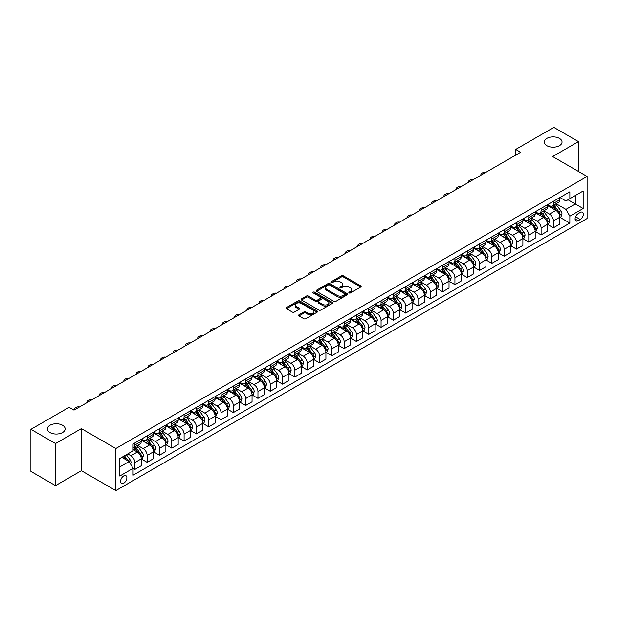<?xml version="1.0" encoding="UTF-8"?>
<svg xmlns="http://www.w3.org/2000/svg" width="618" height="618" viewBox="0 0 618 618"><rect width="100%" height="100%" fill="white"/><g stroke="black" fill="none" stroke-linecap="round" stroke-linejoin="round"><path stroke-width="0.93" d="M349.139 292.94A0.958 0.556 0 0 0 350.491 292.94L360.757 287.007A1.367 0.788 0 0 0 361.159 286.451A1.367 0.788 0 0 0 360.757 285.895L343.361 275.844A1.367 0.788 0 0 0 341.43 275.844L331.155 281.777A0.958 0.556 0 0 0 330.877 282.163A0.958 0.556 0 0 0 331.155 282.557A0.958 0.556 0 0 0 332.507 282.557L333.836 281.793A4.372 2.526 0 0 1 340.024 281.793L341.476 282.627A4.372 2.526 0 0 1 342.758 284.411A4.372 2.526 0 0 1 341.476 286.196L340.147 286.968A0.958 0.556 0 0 0 339.869 287.355A0.958 0.556 0 0 0 340.147 287.749A0.958 0.556 0 0 0 341.499 287.749L342.828 286.984A4.372 2.526 0 0 1 349.015 286.984L350.468 287.818A4.372 2.526 0 0 1 351.75 289.603A4.372 2.526 0 0 1 350.468 291.387L349.139 292.159A0.958 0.556 0 0 0 348.853 292.546A0.958 0.556 0 0 0 349.139 292.94L349.139 292.159M62.565 425.261A8.915 5.145 0 0 0 52.847 424.149A8.915 5.145 0 0 0 47.347 428.907A8.915 5.145 0 0 0 49.958 432.546A8.915 5.145 0 0 0 59.668 433.658A8.915 5.145 0 0 0 65.176 428.907A8.915 5.145 0 0 0 62.565 425.261M559.429 138.401A8.915 5.145 0 0 0 549.711 137.289A8.915 5.145 0 0 0 544.211 142.04A8.915 5.145 0 0 0 546.822 145.686A8.915 5.145 0 0 0 556.532 146.798A8.915 5.145 0 0 0 562.04 142.04A8.915 5.145 0 0 0 559.429 138.401M123.724 483.206A4.457 2.572 120 0 0 126.636 479.282A4.457 2.572 120 0 0 125.948 475.705A4.457 2.572 120 0 0 123.724 475.93A4.457 2.572 120 0 0 120.811 479.854A4.457 2.572 120 0 0 121.491 483.43A4.457 2.572 120 0 0 123.724 483.206M298.988 314.801A1.367 0.788 0 0 0 298.587 315.358A1.367 0.788 0 0 0 298.988 315.922L303.871 318.741A1.367 0.788 0 0 0 305.802 318.741L317.212 312.152A1.367 0.788 0 0 0 317.613 311.596A1.367 0.788 0 0 0 317.212 311.039L299.807 300.989A1.367 0.788 0 0 0 297.876 300.989L286.466 307.579A1.367 0.788 0 0 0 286.072 308.135A1.367 0.788 0 0 0 286.466 308.691L292.368 312.098A1.367 0.788 0 0 0 294.299 312.098L299.182 309.278A1.367 0.788 0 0 0 299.583 308.722A1.367 0.788 0 0 0 299.182 308.158L296.254 306.474A3.654 2.109 0 0 1 295.188 304.983A3.654 2.109 0 0 1 297.443 303.029A3.654 2.109 0 0 1 301.429 303.484L312.886 310.105A3.654 2.109 0 0 1 313.959 311.596A3.654 2.109 0 0 1 311.696 313.542A3.654 2.109 0 0 1 307.71 313.087L305.802 311.982A1.367 0.788 0 0 0 303.871 311.982L298.988 314.801L298.988 315.922L303.871 313.125L303.871 311.982M81.375 428.622L55.52 443.546L30.9 429.332L30.9 471.41L55.52 485.624L81.375 470.7L115.844 490.599L115.844 448.521L81.375 428.622L81.375 470.7M578.479 171.472L578.479 141.615L552.631 156.539L587.1 176.447L115.844 448.521M578.479 141.615L553.859 127.401L515.698 149.432L515.698 155.118M30.9 429.332L69.061 407.301L73.99 410.143L520.619 152.275L515.698 149.432M333.936 301.383A1.367 0.788 0 0 0 335.868 301.383L347.277 294.794A1.367 0.788 0 0 0 347.679 294.238A1.367 0.788 0 0 0 347.277 293.681L329.873 283.631A1.367 0.788 0 0 0 327.942 283.631L316.532 290.221A1.367 0.788 0 0 0 316.13 290.777A1.367 0.788 0 0 0 316.532 291.333L333.936 301.383M313.581 293.148A0.958 0.556 0 0 1 314.554 293.28L314.554 292.144L332.245 302.356A1.367 0.788 0 0 1 332.646 302.913A1.367 0.788 0 0 1 332.245 303.477L320.835 310.058A1.367 0.788 0 0 1 318.903 310.058L301.499 300.016L301.499 298.896A1.367 0.788 0 0 0 301.105 299.452A1.367 0.788 0 0 0 301.499 300.016M301.499 298.896L306.381 296.076A1.367 0.788 0 0 1 308.32 296.076L315.373 300.155A1.367 0.788 0 0 0 317.304 300.155L320.549 298.285A1.367 0.788 0 0 0 320.943 297.721A1.367 0.788 0 0 0 320.549 297.165L313.202 292.924A0.958 0.556 0 0 1 312.917 292.538A0.958 0.556 0 0 1 313.511 292.02A0.958 0.556 0 0 1 314.554 292.144M580.302 212.438L578.139 213.689A4.318 2.495 120 0 0 575.319 217.49A4.318 2.495 120 0 0 575.976 220.95A4.318 2.495 120 0 0 578.139 220.742L580.302 219.49A4.318 2.495 120 0 0 583.122 215.682A4.318 2.495 120 0 0 582.465 212.221A4.318 2.495 120 0 0 580.302 212.438M115.844 490.599L587.1 218.525L587.1 176.447M559.97 197.513L565.926 200.95L569.866 198.679L569.866 191.796L133.079 443.971L133.079 450.854L119.784 458.525L119.784 476.045L133.079 468.367L133.079 475.242L569.866 223.067L569.866 216.192L565.926 209.363L556.13 203.716M569.866 198.679L583.16 191.001L583.16 208.513L569.866 216.192M55.52 443.546L55.52 485.624M567.996 199.761L575.281 203.963L575.281 195.551L583.16 191.001M565.926 209.363L575.281 203.963L583.16 208.513M119.784 466.945L129.139 461.546L121.854 457.335M133.079 468.421L134.855 469.448L134.855 462.565A5.57 3.214 -120 0 0 130.916 455.744L127.764 453.921M134.855 469.448L141.252 465.748L141.252 458.873A5.57 3.214 -120 0 0 137.312 452.044L133.079 449.603M141.398 459.012L147.161 462.341L147.161 455.458A5.57 3.214 -120 0 0 143.221 448.637L137.567 445.369M147.161 462.341L153.565 458.641L153.565 451.766A5.57 3.214 -120 0 0 149.626 444.937L141.252 440.109M153.712 451.905L159.475 455.234L159.475 448.351A5.57 3.214 -120 0 0 155.535 441.53L149.88 438.262M159.475 455.234L165.879 451.534L165.879 444.651A5.57 3.214 -120 0 0 161.939 437.83L153.565 433.002M166.026 444.798L171.781 448.127L171.781 441.244A5.57 3.214 -120 0 0 167.841 434.423L162.186 431.155M171.781 448.127L178.185 444.427L178.185 437.544A5.57 3.214 -120 0 0 174.245 430.723L165.879 425.887M178.332 437.691L184.094 441.013L184.094 434.137A5.57 3.214 -120 0 0 180.155 427.316L174.5 424.048M184.094 441.013L190.498 437.32L190.498 430.437A5.57 3.214 -120 0 0 186.559 423.616L178.185 418.78M190.645 430.584L196.408 433.906L196.408 427.03A5.57 3.214 -120 0 0 192.468 420.201L186.814 416.941M196.408 433.906L202.804 430.213L202.804 423.33A5.57 3.214 -120 0 0 198.865 416.509L190.498 411.673M202.959 423.477L208.714 426.799L208.714 419.923A5.57 3.214 -120 0 0 204.774 413.094L199.12 409.834M208.714 426.799L215.118 423.106L215.118 416.223A5.57 3.214 -120 0 0 211.178 409.402L202.804 404.566M215.265 416.37L221.028 419.692L221.028 412.816A5.57 3.214 -120 0 0 217.088 405.987L211.433 402.727M221.028 419.692L227.432 415.999L227.432 409.116A5.57 3.214 -120 0 0 223.492 402.295L215.118 397.459M227.579 409.263L233.341 412.585L233.341 405.709A5.57 3.214 -120 0 0 229.402 398.88L223.739 395.613M233.341 412.585L239.738 408.892L239.738 402.009A5.57 3.214 -120 0 0 235.798 395.188L227.432 390.352M239.884 402.148L245.647 405.478L245.647 398.595A5.57 3.214 -120 0 0 241.708 391.773L236.053 388.506M245.647 405.478L252.051 401.785L252.051 394.902A5.57 3.214 -120 0 0 248.112 388.081L239.738 383.245M252.198 395.041L257.961 398.371L257.961 391.488A5.57 3.214 -120 0 0 254.021 384.666L248.366 381.399M257.961 398.371L264.365 394.678L264.365 387.795A5.57 3.214 -120 0 0 260.425 380.974L252.051 376.138M264.512 387.934L270.267 391.264L270.267 384.381A5.57 3.214 -120 0 0 266.327 377.559L260.672 374.292M270.267 391.264L276.671 387.563L276.671 380.688A5.57 3.214 -120 0 0 272.731 373.867L264.365 369.031M276.818 380.827L282.58 384.157L282.58 377.274A5.57 3.214 -120 0 0 278.641 370.452L272.986 367.185M282.58 384.157L288.985 380.456L288.985 373.581A5.57 3.214 -120 0 0 285.045 366.76L276.671 361.924M289.131 373.72L294.894 377.05L294.894 370.167A5.57 3.214 -120 0 0 290.954 363.345L285.3 360.078M294.894 377.05L301.29 373.349L301.29 366.474A5.57 3.214 -120 0 0 297.351 359.645L288.985 354.817M301.445 366.613L307.2 369.943L307.2 363.06A5.57 3.214 -120 0 0 303.26 356.238L297.606 352.971M307.2 369.943L313.604 366.242L313.604 359.367A5.57 3.214 -120 0 0 309.664 352.538L301.29 347.71M313.751 359.506L319.514 362.836L319.514 355.953A5.57 3.214 -120 0 0 315.574 349.131L309.919 345.864M319.514 362.836L325.918 359.135L325.918 352.26A5.57 3.214 -120 0 0 321.978 345.431L313.604 340.603M326.065 352.399L331.827 355.729L331.827 348.846A5.57 3.214 -120 0 0 327.888 342.024L322.225 338.757M331.827 355.729L338.224 352.028L338.224 345.145A5.57 3.214 -120 0 0 334.284 338.324L325.918 333.496M338.37 345.292L344.133 348.622L344.133 341.739A5.57 3.214 -120 0 0 340.194 334.917L334.539 331.65M344.133 348.622L350.537 344.921L350.537 338.038A5.57 3.214 -120 0 0 346.598 331.217L338.224 326.389M350.684 338.185L356.447 341.507L356.447 334.632A5.57 3.214 -120 0 0 352.507 327.81L346.852 324.543M356.447 341.507L362.851 337.814L362.851 330.931A5.57 3.214 -120 0 0 358.911 324.11L350.537 319.274M362.998 331.078L368.753 334.4L368.753 327.525A5.57 3.214 -120 0 0 364.813 320.696L359.158 317.436M368.753 334.4L375.157 330.707L375.157 323.824A5.57 3.214 -120 0 0 371.217 317.003L362.851 312.167M375.304 323.971L381.067 327.293L381.067 320.418A5.57 3.214 -120 0 0 377.127 313.589L371.472 310.329M381.067 327.293L387.471 323.6L387.471 316.717A5.57 3.214 -120 0 0 383.531 309.896L375.157 305.06M387.617 316.864L393.38 320.186L393.38 313.311A5.57 3.214 -120 0 0 389.44 306.482L383.786 303.222M393.38 320.186L399.776 316.493L399.776 309.61A5.57 3.214 -120 0 0 395.837 302.789L387.471 297.953M399.931 309.757L405.686 313.079L405.686 306.204A5.57 3.214 -120 0 0 401.746 299.375L396.092 296.107M405.686 313.079L412.09 309.386L412.09 302.503A5.57 3.214 -120 0 0 408.15 295.682L399.776 290.846M412.237 302.642L418 305.972L418 299.089A5.57 3.214 -120 0 0 414.06 292.268L408.405 289M418 305.972L424.404 302.279L424.404 295.396A5.57 3.214 -120 0 0 420.464 288.575L412.09 283.739M424.551 295.535L430.313 298.865L430.313 291.982A5.57 3.214 -120 0 0 426.374 285.161L420.711 281.893M430.313 298.865L436.71 295.172L436.71 288.289A5.57 3.214 -120 0 0 432.77 281.468L424.404 276.632M436.856 288.428L442.619 291.758L442.619 284.875A5.57 3.214 -120 0 0 438.68 278.054L433.025 274.786M442.619 291.758L449.023 288.058L449.023 281.182A5.57 3.214 -120 0 0 445.084 274.361L436.71 269.525M449.17 281.321L454.933 284.651L454.933 277.768A5.57 3.214 -120 0 0 450.993 270.947L445.339 267.679M454.933 284.651L461.337 280.951L461.337 274.075A5.57 3.214 -120 0 0 457.397 267.254L449.023 262.418M461.484 274.214L467.239 277.544L467.239 270.661A5.57 3.214 -120 0 0 463.307 263.84L457.644 260.572M467.239 277.544L473.643 273.844L473.643 266.968A5.57 3.214 -120 0 0 469.703 260.139L461.337 255.311M473.79 267.107L479.553 270.437L479.553 263.554A5.57 3.214 -120 0 0 475.613 256.733L469.958 253.465M479.553 270.437L485.957 266.737L485.957 259.861A5.57 3.214 -120 0 0 482.017 253.032L473.643 248.204M486.103 260L491.866 263.33L491.866 256.447A5.57 3.214 -120 0 0 487.926 249.626L482.272 246.358M491.866 263.33L498.262 259.63L498.262 252.754A5.57 3.214 -120 0 0 494.323 245.925L485.957 241.097M498.417 252.893L504.172 256.223L504.172 249.34A5.57 3.214 -120 0 0 500.232 242.519L494.578 239.251M504.172 256.223L510.576 252.523L510.576 245.647A5.57 3.214 -120 0 0 506.636 238.818L498.262 233.99M510.723 245.786L516.486 249.116L516.486 242.233A5.57 3.214 -120 0 0 512.546 235.412L506.891 232.144M516.486 249.116L522.89 245.416L522.89 238.533A5.57 3.214 -120 0 0 518.95 231.711L510.576 226.883M523.037 238.679L528.799 242.001L528.799 235.126A5.57 3.214 -120 0 0 524.86 228.305L519.197 225.037M528.799 242.001L535.196 238.309L535.196 231.426A5.57 3.214 -120 0 0 531.256 224.604L522.89 219.769M535.342 231.572L541.105 234.894L541.105 228.019A5.57 3.214 -120 0 0 537.166 221.19L531.511 217.93M541.105 234.894L547.509 231.202L547.509 224.319A5.57 3.214 -120 0 0 543.57 217.497L535.196 212.662M547.656 224.465L553.419 227.787L553.419 220.912A5.57 3.214 -120 0 0 549.479 214.083L543.825 210.823M553.419 227.787L559.823 224.095L559.823 217.212A5.57 3.214 -120 0 0 555.883 210.39L547.509 205.555M547.656 204.62L549.479 205.67A5.57 3.214 -120 0 0 552.26 205.948A5.57 3.214 -120 0 0 553.419 203.399L553.419 201.29M535.342 211.727L537.166 212.777A5.57 3.214 -120 0 0 539.954 213.055A5.57 3.214 -120 0 0 541.105 210.506L541.105 208.397M523.037 218.834L524.86 219.884A5.57 3.214 -120 0 0 527.641 220.162A5.57 3.214 -120 0 0 528.799 217.613L528.799 215.504M510.723 225.941L512.546 226.991A5.57 3.214 -120 0 0 515.335 227.269A5.57 3.214 -120 0 0 516.486 224.72L516.486 222.611M498.417 233.048L500.232 234.098A5.57 3.214 -120 0 0 503.021 234.376A5.57 3.214 -120 0 0 504.172 231.827L504.172 229.718M486.103 240.155L487.926 241.205A5.57 3.214 -120 0 0 490.707 241.483A5.57 3.214 -120 0 0 491.866 238.934L491.866 236.833M473.79 247.262L475.613 248.312A5.57 3.214 -120 0 0 478.402 248.59A5.57 3.214 -120 0 0 479.553 246.041L479.553 243.94M461.484 254.369L463.307 255.419A5.57 3.214 -120 0 0 466.088 255.697A5.57 3.214 -120 0 0 467.239 253.148L467.239 251.047M449.17 261.476L450.993 262.534A5.57 3.214 -120 0 0 453.774 262.804A5.57 3.214 -120 0 0 454.933 260.255L454.933 258.154M436.856 268.583L438.68 269.641A5.57 3.214 -120 0 0 441.468 269.911A5.57 3.214 -120 0 0 442.619 267.362L442.619 265.261M424.551 275.698L426.374 276.748A5.57 3.214 -120 0 0 429.155 277.019A5.57 3.214 -120 0 0 430.313 274.469L430.313 272.368M412.237 282.805L414.06 283.855A5.57 3.214 -120 0 0 416.849 284.125A5.57 3.214 -120 0 0 418 281.576L418 279.475M399.923 289.912L401.746 290.962A5.57 3.214 -120 0 0 404.535 291.24A5.57 3.214 -120 0 0 405.686 288.683L405.686 286.582M387.617 297.019L389.44 298.069A5.57 3.214 -120 0 0 392.221 298.347A5.57 3.214 -120 0 0 393.38 295.79L393.38 293.689M375.304 304.126L377.127 305.176A5.57 3.214 -120 0 0 379.916 305.454A5.57 3.214 -120 0 0 381.067 302.905L381.067 300.796M362.998 311.233L364.813 312.283A5.57 3.214 -120 0 0 367.602 312.561A5.57 3.214 -120 0 0 368.753 310.012L368.753 307.903M350.684 318.34L352.507 319.39A5.57 3.214 -120 0 0 355.288 319.668A5.57 3.214 -120 0 0 356.447 317.119L356.447 315.01M338.37 325.447L340.194 326.497A5.57 3.214 -120 0 0 342.982 326.775A5.57 3.214 -120 0 0 344.133 324.226L344.133 322.117M326.065 332.554L327.888 333.604A5.57 3.214 -120 0 0 330.669 333.882A5.57 3.214 -120 0 0 331.827 331.333L331.827 329.224M313.751 339.661L315.574 340.711A5.57 3.214 -120 0 0 318.363 340.989A5.57 3.214 -120 0 0 319.514 338.44L319.514 336.339M301.437 346.768L303.26 347.818A5.57 3.214 -120 0 0 306.049 348.096A5.57 3.214 -120 0 0 307.2 345.547L307.2 343.446M289.131 353.875L290.954 354.925A5.57 3.214 -120 0 0 293.735 355.203A5.57 3.214 -120 0 0 294.894 352.654L294.894 350.553M276.818 360.982L278.641 362.04A5.57 3.214 -120 0 0 281.429 362.31A5.57 3.214 -120 0 0 282.58 359.761L282.58 357.66M264.512 368.089L266.327 369.147A5.57 3.214 -120 0 0 269.116 369.417A5.57 3.214 -120 0 0 270.267 366.868L270.267 364.767M252.198 375.203L254.021 376.254A5.57 3.214 -120 0 0 256.802 376.524A5.57 3.214 -120 0 0 257.961 373.975L257.961 371.874M239.884 382.31L241.708 383.361A5.57 3.214 -120 0 0 244.496 383.631A5.57 3.214 -120 0 0 245.647 381.082L245.647 378.981M227.579 389.417L229.402 390.468A5.57 3.214 -120 0 0 232.183 390.746A5.57 3.214 -120 0 0 233.341 388.189L233.341 386.088M215.265 396.524L217.088 397.575A5.57 3.214 -120 0 0 219.877 397.853A5.57 3.214 -120 0 0 221.028 395.296L221.028 393.195M202.951 403.631L204.774 404.682A5.57 3.214 -120 0 0 207.563 404.96A5.57 3.214 -120 0 0 208.714 402.411L208.714 400.302M190.645 410.738L192.468 411.789A5.57 3.214 -120 0 0 195.249 412.067A5.57 3.214 -120 0 0 196.408 409.518L196.408 407.409M178.332 417.845L180.155 418.896A5.57 3.214 -120 0 0 182.943 419.174A5.57 3.214 -120 0 0 184.094 416.625L184.094 414.516M166.026 424.952L167.841 426.003A5.57 3.214 -120 0 0 170.63 426.281A5.57 3.214 -120 0 0 171.781 423.732L171.781 421.623M153.712 432.059L155.535 433.11A5.57 3.214 -120 0 0 158.316 433.388A5.57 3.214 -120 0 0 159.475 430.839L159.475 428.73M141.398 439.166L143.221 440.217A5.57 3.214 -120 0 0 146.01 440.495A5.57 3.214 -120 0 0 147.161 437.946L147.161 435.845M559.97 217.358L569.866 223.067M552.26 205.948L558.664 202.248A5.57 3.214 -120 0 0 559.823 199.699L559.823 197.598M539.954 213.055L546.358 209.355A5.57 3.214 -120 0 0 547.509 206.806L547.509 204.705M527.641 220.162L534.045 216.462A5.57 3.214 -120 0 0 535.196 213.913L535.196 211.812M515.335 227.269L521.731 223.569A5.57 3.214 -120 0 0 522.89 221.02L522.89 218.919M503.021 234.376L509.425 230.684A5.57 3.214 -120 0 0 510.576 228.127L510.576 226.026M490.707 241.483L497.111 237.791A5.57 3.214 -120 0 0 498.262 235.234L498.262 233.133M478.402 248.59L484.798 244.898A5.57 3.214 -120 0 0 485.957 242.349L485.957 240.24M466.088 255.697L472.492 252.005A5.57 3.214 -120 0 0 473.643 249.456L473.643 247.347M453.774 262.804L460.178 259.112A5.57 3.214 -120 0 0 461.337 256.563L461.337 254.454M441.468 269.911L447.872 266.219A5.57 3.214 -120 0 0 449.023 263.67L449.023 261.561M429.155 277.019L435.559 273.326A5.57 3.214 -120 0 0 436.71 270.777L436.71 268.668M416.849 284.125L423.245 280.433A5.57 3.214 -120 0 0 424.404 277.884L424.404 275.782M404.535 291.24L410.939 287.54A5.57 3.214 -120 0 0 412.09 284.991L412.09 282.889M392.221 298.347L398.625 294.647A5.57 3.214 -120 0 0 399.776 292.098L399.776 289.996M379.916 305.454L386.312 301.754A5.57 3.214 -120 0 0 387.471 299.205L387.471 297.103M367.602 312.561L374.006 308.861A5.57 3.214 -120 0 0 375.157 306.312L375.157 304.21M355.288 319.668L361.692 315.968A5.57 3.214 -120 0 0 362.851 313.419L362.851 311.317M342.982 326.775L349.386 323.075A5.57 3.214 -120 0 0 350.537 320.526L350.537 318.424M330.669 333.882L337.073 330.19A5.57 3.214 -120 0 0 338.224 327.633L338.224 325.531M318.363 340.989L324.759 337.297A5.57 3.214 -120 0 0 325.918 334.74L325.918 332.639M306.049 348.096L312.453 344.404A5.57 3.214 -120 0 0 313.604 341.854L313.604 339.745M293.735 355.203L300.139 351.511A5.57 3.214 -120 0 0 301.29 348.961L301.29 346.852M281.429 362.31L287.826 358.618A5.57 3.214 -120 0 0 288.985 356.068L288.985 353.959M269.116 369.417L275.52 365.725A5.57 3.214 -120 0 0 276.671 363.175L276.671 361.066M256.802 376.524L263.206 372.832A5.57 3.214 -120 0 0 264.365 370.282L264.365 368.173M244.496 383.631L250.9 379.939A5.57 3.214 -120 0 0 252.051 377.389L252.051 375.288M232.183 390.746L238.587 387.046A5.57 3.214 -120 0 0 239.738 384.496L239.738 382.395M219.877 397.853L226.273 394.153A5.57 3.214 -120 0 0 227.432 391.603L227.432 389.502M207.563 404.96L213.967 401.26A5.57 3.214 -120 0 0 215.118 398.71L215.118 396.609M195.249 412.067L201.653 408.367A5.57 3.214 -120 0 0 202.804 405.817L202.804 403.716M182.943 419.174L189.34 415.474A5.57 3.214 -120 0 0 190.498 412.924L190.498 410.823M170.63 426.281L177.034 422.581A5.57 3.214 -120 0 0 178.185 420.031L178.185 417.93M158.316 433.388L164.72 429.695A5.57 3.214 -120 0 0 165.879 427.138L165.879 425.037M146.01 440.495L152.414 436.802A5.57 3.214 -120 0 0 153.565 434.245L153.565 432.144M133.079 447.826A5.57 3.214 -120 0 0 133.697 447.602L140.101 443.909A5.57 3.214 -120 0 0 141.252 441.36L141.252 439.251M133.697 447.602A5.57 3.214 -120 0 0 134.855 445.053L134.855 442.951M129.139 461.546L133.079 468.367M349.518 293.071L350.468 292.53A4.372 2.526 0 0 0 351.75 290.738L351.75 289.603M342.758 284.411L342.758 285.555A4.372 2.526 0 0 1 341.476 287.339L340.526 287.88M360.757 285.895L360.757 287.007L343.361 276.98A1.367 0.788 0 0 0 341.43 276.98L331.542 282.696M347.254 294.801L329.873 284.767A1.367 0.788 0 0 0 327.942 284.767L316.555 291.348M344.859 294.624A0.958 0.556 0 0 0 345.138 294.238A0.958 0.556 0 0 0 344.859 293.844L329.587 285.029A0.958 0.556 0 0 0 328.228 285.029L326.829 285.84A4.372 2.526 0 0 0 325.547 287.625A4.372 2.526 0 0 0 326.829 289.409L337.274 295.435A4.372 2.526 0 0 0 343.454 295.435L344.859 294.624L344.859 295.767A0.958 0.556 0 0 0 345.138 295.373L345.138 294.238M325.547 287.625L325.547 288.76A4.372 2.526 0 0 0 326.829 290.545L326.829 289.409M344.859 295.767L343.454 296.57A4.372 2.526 0 0 1 337.274 296.57L326.829 290.545M301.522 300.024L306.381 297.219L306.381 296.076M320.943 297.721L320.943 298.865A1.367 0.788 0 0 1 320.549 299.421L317.304 301.29A1.367 0.788 0 0 1 315.373 301.29L308.32 297.219A1.367 0.788 0 0 0 306.381 297.219M314.554 293.28L332.221 303.484M322.696 304.38A3.654 2.109 0 0 0 326.683 304.836A3.654 2.109 0 0 0 328.938 302.89A3.654 2.109 0 0 0 327.872 301.391L323.832 299.066A1.367 0.788 0 0 0 321.901 299.066L318.664 300.935A1.367 0.788 0 0 0 318.262 301.491A1.367 0.788 0 0 0 318.664 302.048L322.696 304.38L322.696 305.516A3.654 2.109 0 0 0 326.683 305.972A3.654 2.109 0 0 0 328.938 304.025L328.938 302.89M318.262 301.491L318.262 302.627A1.367 0.788 0 0 0 318.664 303.191L318.664 302.048M322.696 305.516L318.664 303.191M313.959 311.596L313.959 312.731A3.654 2.109 0 0 1 311.696 314.686A3.654 2.109 0 0 1 307.71 314.222L305.802 313.125A1.367 0.788 0 0 0 303.871 313.125M295.188 304.983L295.188 306.119A3.654 2.109 0 0 0 296.254 307.609L296.254 306.474M299.166 309.286L296.254 307.609M317.196 312.16L299.807 302.125A1.367 0.788 0 0 0 297.876 302.125L286.489 308.699L286.466 307.579M559.823 217.443L561.005 216.756L561.986 213.913A3.693 2.132 -120 0 0 560.804 210.769L556.787 205.4A10.653 6.149 -120 0 0 555.621 204.01M551.619 207.926A10.653 6.149 -120 0 0 549.441 205.647M559.483 215.18L559.993 214.075A3.693 2.132 -120 0 0 558.935 211.85L554.91 206.482A10.653 6.149 -120 0 0 553.751 205.091M552.755 205.663A8.845 5.106 60 0 1 554.207 207.308L557.614 211.858M552.569 205.771A10.653 6.149 60 0 1 553.728 207.161L556.409 210.738M485.763 172.407A2.789 1.607 -0 0 0 482.704 172.746L481.723 173.318A2.789 1.607 -0 0 0 480.904 174.454A2.789 1.607 -0 0 0 481.128 175.079M547.509 224.55L548.691 223.863L549.672 221.02A3.693 2.132 -120 0 0 548.498 217.876L544.473 212.507A10.653 6.149 -120 0 0 543.307 211.117M539.305 215.041A10.653 6.149 -120 0 0 537.127 212.754M547.169 222.287L547.679 221.182A3.693 2.132 -120 0 0 546.629 218.957L542.604 213.589A10.653 6.149 -120 0 0 541.438 212.198M540.449 212.77A8.845 5.106 60 0 1 541.901 214.415L545.308 218.965M540.256 212.878A10.653 6.149 60 0 1 541.422 214.268L544.095 217.845M473.45 179.514A2.789 1.607 -0 0 0 470.391 179.853L469.41 180.425A2.789 1.607 -0 0 0 468.591 181.561A2.789 1.607 -0 0 0 468.815 182.186M535.196 231.657L536.378 230.97L537.366 228.127A3.693 2.132 -120 0 0 536.185 224.991L532.16 219.614A10.653 6.149 -120 0 0 531.001 218.224M527 222.148A10.653 6.149 -120 0 0 524.813 219.861M534.864 229.394L535.373 228.289A3.693 2.132 -120 0 0 534.315 226.064L530.29 220.696A10.653 6.149 -120 0 0 529.132 219.305M528.135 219.877A8.845 5.106 60 0 1 529.587 221.53L532.994 226.072M527.95 219.985A10.653 6.149 60 0 1 529.108 221.375L531.781 224.952M461.136 186.621A2.789 1.607 -0 0 0 458.085 186.96L457.096 187.532A2.789 1.607 -0 0 0 456.285 188.668A2.789 1.607 -0 0 0 456.501 189.293M522.89 238.764L524.072 238.084L525.053 235.234A3.693 2.132 -120 0 0 523.879 232.098L519.854 226.721A10.653 6.149 -120 0 0 518.687 225.331M514.686 229.255A10.653 6.149 -120 0 0 512.507 226.968M522.55 236.501L523.06 235.396A3.693 2.132 -120 0 0 522.001 233.171L517.977 227.803A10.653 6.149 -120 0 0 516.818 226.412M515.829 226.984A8.845 5.106 60 0 1 517.281 228.637L520.68 233.179M515.636 227.092A10.653 6.149 60 0 1 516.795 228.482L519.475 232.059M448.83 193.728A2.789 1.607 -0 0 0 445.771 194.067L444.79 194.639A2.789 1.607 -0 0 0 443.971 195.775A2.789 1.607 -0 0 0 444.195 196.408M510.576 245.871L511.758 245.191L512.739 242.349A3.693 2.132 -120 0 0 511.565 239.205L507.54 233.828A10.653 6.149 -120 0 0 506.381 232.438M502.372 236.362A10.653 6.149 -120 0 0 500.194 234.075M510.236 243.608L510.754 242.503A3.693 2.132 -120 0 0 509.695 240.286L505.671 234.91A10.653 6.149 -120 0 0 504.504 233.519M503.515 234.091A8.845 5.106 60 0 1 504.968 235.744L508.375 240.286M503.322 234.199A10.653 6.149 60 0 1 504.489 235.597L507.162 239.166M436.517 200.835A2.789 1.607 -0 0 0 433.465 201.182L432.476 201.746A2.789 1.607 -0 0 0 431.658 202.882A2.789 1.607 -0 0 0 431.882 203.515M498.262 252.978L499.444 252.299L500.433 249.456A3.693 2.132 -120 0 0 499.251 246.312L495.227 240.935A10.653 6.149 -120 0 0 494.068 239.545M490.066 243.469A10.653 6.149 -120 0 0 487.88 241.182M497.93 250.715L498.44 249.61A3.693 2.132 -120 0 0 497.382 247.393L493.357 242.017A10.653 6.149 -120 0 0 492.198 240.626M491.202 241.198A8.845 5.106 60 0 1 492.654 242.851L496.061 247.393M491.016 241.306A10.653 6.149 60 0 1 492.175 242.704L494.856 246.273M424.211 207.942A2.789 1.607 -0 0 0 421.152 208.289L420.163 208.853A2.789 1.607 -0 0 0 419.352 209.989A2.789 1.607 -0 0 0 419.568 210.622M485.957 260.085L487.139 259.406L488.12 256.563A3.693 2.132 -120 0 0 486.945 253.419L482.921 248.042A10.653 6.149 -120 0 0 481.754 246.652M477.753 250.576A10.653 6.149 -120 0 0 475.574 248.289M485.617 257.822L486.127 256.717A3.693 2.132 -120 0 0 485.068 254.5L481.051 249.124A10.653 6.149 -120 0 0 479.885 247.733M478.896 248.305A8.845 5.106 60 0 1 480.348 249.958L483.747 254.5M478.703 248.413A10.653 6.149 60 0 1 479.869 249.811L482.542 253.38M411.897 215.049A2.789 1.607 -0 0 0 408.838 215.396L407.857 215.96A2.789 1.607 -0 0 0 407.038 217.103A2.789 1.607 -0 0 0 407.262 217.729M473.643 267.192L474.825 266.512L475.814 263.67A3.693 2.132 -120 0 0 474.632 260.526L470.607 255.157A10.653 6.149 -120 0 0 469.448 253.759M465.447 257.683A10.653 6.149 -120 0 0 463.261 255.396M473.311 264.937L473.821 263.824A3.693 2.132 -120 0 0 472.762 261.607L468.738 256.231A10.653 6.149 -120 0 0 467.571 254.84M466.582 255.412A8.845 5.106 60 0 1 468.035 257.065L471.441 261.607M466.389 255.52A10.653 6.149 60 0 1 467.556 256.918L470.228 260.487M399.583 222.156A2.789 1.607 -0 0 0 396.532 222.503L395.543 223.067A2.789 1.607 -0 0 0 394.732 224.21A2.789 1.607 -0 0 0 394.948 224.836M461.337 274.299L462.519 273.619L463.5 270.777A3.693 2.132 -120 0 0 462.318 267.633L458.301 262.264A10.653 6.149 -120 0 0 457.135 260.866M453.133 264.79A10.653 6.149 -120 0 0 450.955 262.511M460.997 272.044L461.507 270.931A3.693 2.132 -120 0 0 460.449 268.714L456.424 263.338A10.653 6.149 -120 0 0 455.265 261.947M454.269 262.519A8.845 5.106 60 0 1 455.721 264.172L459.128 268.714M454.083 262.635A10.653 6.149 60 0 1 455.242 264.025L457.923 267.594M387.277 229.263A2.789 1.607 -0 0 0 384.218 229.61L383.237 230.174A2.789 1.607 -0 0 0 382.418 231.317A2.789 1.607 -0 0 0 382.642 231.943M449.023 281.406L450.205 280.726L451.186 277.884A3.693 2.132 -120 0 0 450.012 274.74L445.987 269.371A10.653 6.149 -120 0 0 444.821 267.973M440.819 271.897A10.653 6.149 -120 0 0 438.641 269.618M448.683 279.151L449.193 278.038A3.693 2.132 -120 0 0 448.143 275.821L444.118 270.452A10.653 6.149 -120 0 0 442.951 269.054M441.963 269.626A8.845 5.106 60 0 1 443.415 271.279L446.822 275.829M441.77 269.742A10.653 6.149 60 0 1 442.936 271.132L445.609 274.701M374.964 236.37A2.789 1.607 -0 0 0 371.905 236.717L370.924 237.289A2.789 1.607 -0 0 0 370.105 238.424A2.789 1.607 -0 0 0 370.329 239.05M436.71 288.513L437.892 287.834L438.88 284.991A3.693 2.132 -120 0 0 437.699 281.847L433.674 276.478A10.653 6.149 -120 0 0 432.515 275.087M428.513 279.004A10.653 6.149 -120 0 0 426.327 276.725M436.378 286.258L436.887 285.145A3.693 2.132 -120 0 0 435.829 282.928L431.804 277.559A10.653 6.149 -120 0 0 430.646 276.161M429.649 276.733A8.845 5.106 60 0 1 431.101 278.386L434.508 282.936M429.464 276.849A10.653 6.149 60 0 1 430.622 278.239L433.295 281.808M362.65 243.477A2.789 1.607 -0 0 0 359.599 243.824L358.61 244.396A2.789 1.607 -0 0 0 357.799 245.531A2.789 1.607 -0 0 0 358.015 246.157M424.404 295.62L425.586 294.94L426.567 292.098A3.693 2.132 -120 0 0 425.393 288.954L421.368 283.585A10.653 6.149 -120 0 0 420.201 282.194M416.2 286.111A10.653 6.149 -120 0 0 414.021 283.832M424.064 293.365L424.574 292.252A3.693 2.132 -120 0 0 423.515 290.035L419.491 284.666A10.653 6.149 -120 0 0 418.332 283.268M417.343 283.847A8.845 5.106 60 0 1 418.795 285.493L422.194 290.043M417.15 283.956A10.653 6.149 60 0 1 418.309 285.346L420.989 288.915M350.344 250.591A2.789 1.607 -0 0 0 347.285 250.931L346.304 251.503A2.789 1.607 -0 0 0 345.485 252.638A2.789 1.607 -0 0 0 345.709 253.264M412.09 302.735L413.272 302.048L414.253 299.205A3.693 2.132 -120 0 0 413.079 296.061L409.054 290.692A10.653 6.149 -120 0 0 407.895 289.301M403.886 293.218A10.653 6.149 -120 0 0 401.708 290.939M411.75 300.472L412.268 299.367A3.693 2.132 -120 0 0 411.209 297.142L407.185 291.773A10.653 6.149 -120 0 0 406.018 290.383M405.029 290.954A8.845 5.106 60 0 1 406.482 292.6L409.889 297.15M404.836 291.063A10.653 6.149 60 0 1 406.003 292.453L408.676 296.022M338.031 257.698A2.789 1.607 -0 0 0 334.979 258.038L333.99 258.61A2.789 1.607 -0 0 0 333.172 259.745A2.789 1.607 -0 0 0 333.396 260.371M399.776 309.842L400.958 309.154L401.947 306.312A3.693 2.132 -120 0 0 400.765 303.168L396.741 297.799A10.653 6.149 -120 0 0 395.582 296.408M391.58 300.325A10.653 6.149 -120 0 0 389.394 298.046M399.444 307.579L399.954 306.474A3.693 2.132 -120 0 0 398.896 304.249L394.871 298.88A10.653 6.149 -120 0 0 393.712 297.49M392.716 298.061A8.845 5.106 60 0 1 394.168 299.707L397.575 304.257M392.53 298.17A10.653 6.149 60 0 1 393.689 299.56L396.37 303.129M325.725 264.805A2.789 1.607 -0 0 0 322.666 265.145L321.677 265.717A2.789 1.607 -0 0 0 320.866 266.852A2.789 1.607 -0 0 0 321.082 267.478M387.471 316.949L388.652 316.261L389.634 313.419A3.693 2.132 -120 0 0 388.459 310.275L384.435 304.906A10.653 6.149 -120 0 0 383.268 303.515M379.267 307.432A10.653 6.149 -120 0 0 377.088 305.153M387.131 314.686L387.64 313.581A3.693 2.132 -120 0 0 386.582 311.356L382.565 305.987A10.653 6.149 -120 0 0 381.399 304.597M380.41 305.168A8.845 5.106 60 0 1 381.862 306.814L385.261 311.364M380.217 305.277A10.653 6.149 60 0 1 381.383 306.667L384.056 310.244M313.411 271.912A2.789 1.607 -0 0 0 310.352 272.252L309.371 272.824A2.789 1.607 -0 0 0 308.552 273.959A2.789 1.607 -0 0 0 308.776 274.585M375.157 324.056L376.339 323.368L377.328 320.526A3.693 2.132 -120 0 0 376.146 317.382L372.121 312.013A10.653 6.149 -120 0 0 370.962 310.622M366.961 314.547A10.653 6.149 -120 0 0 364.774 312.26M374.825 321.793L375.335 320.688A3.693 2.132 -120 0 0 374.276 318.463L370.252 313.094A10.653 6.149 -120 0 0 369.085 311.704M368.096 312.275A8.845 5.106 60 0 1 369.549 313.921L372.955 318.471M367.903 312.384A10.653 6.149 60 0 1 369.07 313.774L371.742 317.351M301.097 279.019A2.789 1.607 -0 0 0 298.046 279.359L297.057 279.931A2.789 1.607 -0 0 0 296.246 281.066A2.789 1.607 -0 0 0 296.462 281.692M362.851 331.163L364.033 330.476L365.014 327.633A3.693 2.132 -120 0 0 363.832 324.496L359.815 319.12A10.653 6.149 -120 0 0 358.649 317.729M354.647 321.654A10.653 6.149 -120 0 0 352.469 319.367M362.511 328.9L363.021 327.795A3.693 2.132 -120 0 0 361.963 325.57L357.938 320.201A10.653 6.149 -120 0 0 356.779 318.811M355.783 319.382A8.845 5.106 60 0 1 357.235 321.036L360.642 325.578M355.597 319.491A10.653 6.149 60 0 1 356.756 320.881L359.437 324.458M288.791 286.126A2.789 1.607 -0 0 0 285.732 286.466L284.751 287.038A2.789 1.607 -0 0 0 283.932 288.173A2.789 1.607 -0 0 0 284.156 288.799M350.537 338.27L351.719 337.59L352.7 334.74A3.693 2.132 -120 0 0 351.526 331.603L347.501 326.227A10.653 6.149 -120 0 0 346.335 324.836M342.333 328.761A10.653 6.149 -120 0 0 340.155 326.474M350.197 336.007L350.707 334.902A3.693 2.132 -120 0 0 349.657 332.677L345.632 327.308A10.653 6.149 -120 0 0 344.465 325.918M343.477 326.489A8.845 5.106 60 0 1 344.929 328.143L348.336 332.685M343.284 326.598A10.653 6.149 60 0 1 344.45 327.988L347.123 331.565M276.478 293.233A2.789 1.607 -0 0 0 273.419 293.573L272.438 294.145A2.789 1.607 -0 0 0 271.619 295.28A2.789 1.607 -0 0 0 271.843 295.914M338.224 345.377L339.406 344.697L340.394 341.854A3.693 2.132 -120 0 0 339.212 338.71L335.188 333.334A10.653 6.149 -120 0 0 334.029 331.943M330.027 335.868A10.653 6.149 -120 0 0 327.841 333.581M337.891 343.114L338.401 342.009A3.693 2.132 -120 0 0 337.343 339.792L333.318 334.415A10.653 6.149 -120 0 0 332.16 333.025M331.163 333.596A8.845 5.106 60 0 1 332.615 335.25L336.022 339.792M330.978 333.705A10.653 6.149 60 0 1 332.136 335.103L334.809 338.672M264.164 300.34A2.789 1.607 -0 0 0 261.113 300.688L260.124 301.252A2.789 1.607 -0 0 0 259.313 302.387A2.789 1.607 -0 0 0 259.529 303.021M325.918 352.484L327.1 351.804L328.081 348.961A3.693 2.132 -120 0 0 326.907 345.817L322.882 340.441A10.653 6.149 -120 0 0 321.715 339.05M317.714 342.975A10.653 6.149 -120 0 0 315.535 340.688M325.578 350.221L326.088 349.116A3.693 2.132 -120 0 0 325.029 346.899L321.005 341.522A10.653 6.149 -120 0 0 319.846 340.132M318.857 340.703A8.845 5.106 60 0 1 320.309 342.357L323.708 346.899M318.664 340.812A10.653 6.149 60 0 1 319.823 342.21L322.503 345.779M251.858 307.447A2.789 1.607 -0 0 0 248.799 307.795L247.818 308.359A2.789 1.607 -0 0 0 246.999 309.494A2.789 1.607 -0 0 0 247.223 310.128M313.604 359.591L314.786 358.911L315.767 356.068A3.693 2.132 -120 0 0 314.593 352.924L310.568 347.548A10.653 6.149 -120 0 0 309.409 346.157M305.4 350.082A10.653 6.149 -120 0 0 303.222 347.795M313.264 357.328L313.782 356.223A3.693 2.132 -120 0 0 312.723 354.006L308.699 348.629A10.653 6.149 -120 0 0 307.532 347.239M306.543 347.81A8.845 5.106 60 0 1 307.996 349.464L311.402 354.006M306.35 347.919A10.653 6.149 60 0 1 307.517 349.317L310.19 352.886M239.545 314.554A2.789 1.607 -0 0 0 236.493 314.902L235.504 315.466A2.789 1.607 -0 0 0 234.685 316.609A2.789 1.607 -0 0 0 234.91 317.235M301.29 366.698L302.472 366.018L303.461 363.175A3.693 2.132 -120 0 0 302.279 360.031L298.255 354.662A10.653 6.149 -120 0 0 297.096 353.264M293.094 357.189A10.653 6.149 -120 0 0 290.908 354.902M300.958 364.442L301.468 363.33A3.693 2.132 -120 0 0 300.41 361.113L296.385 355.736A10.653 6.149 -120 0 0 295.226 354.346M294.23 354.917A8.845 5.106 60 0 1 295.682 356.571L299.089 361.113M294.044 355.026A10.653 6.149 60 0 1 295.203 356.424L297.884 359.993M227.239 321.661A2.789 1.607 -0 0 0 224.179 322.009L223.191 322.573A2.789 1.607 -0 0 0 222.38 323.716A2.789 1.607 -0 0 0 222.596 324.342M288.985 373.805L290.166 373.125L291.148 370.282A3.693 2.132 -120 0 0 289.973 367.138L285.949 361.769A10.653 6.149 -120 0 0 284.782 360.371M280.781 364.296A10.653 6.149 -120 0 0 278.602 362.017M288.645 371.549L289.154 370.437A3.693 2.132 -120 0 0 288.096 368.22L284.079 362.843A10.653 6.149 -120 0 0 282.913 361.453M281.924 362.024A8.845 5.106 60 0 1 283.376 363.678L286.775 368.22M281.731 362.14A10.653 6.149 60 0 1 282.897 363.531L285.57 367.1M214.925 328.768A2.789 1.607 -0 0 0 211.866 329.116L210.885 329.68A2.789 1.607 -0 0 0 210.066 330.823A2.789 1.607 -0 0 0 210.29 331.449M276.671 380.912L277.853 380.232L278.842 377.389A3.693 2.132 -120 0 0 277.66 374.245L273.635 368.876A10.653 6.149 -120 0 0 272.476 367.478M268.475 371.403A10.653 6.149 -120 0 0 266.288 369.124M276.339 378.656L276.849 377.544A3.693 2.132 -120 0 0 275.79 375.327L271.765 369.958A10.653 6.149 -120 0 0 270.599 368.56M269.61 369.131A8.845 5.106 60 0 1 271.063 370.785L274.469 375.335M269.417 369.247A10.653 6.149 60 0 1 270.584 370.638L273.256 374.207M202.611 335.875A2.789 1.607 -0 0 0 199.56 336.223L198.571 336.795A2.789 1.607 -0 0 0 197.76 337.93A2.789 1.607 -0 0 0 197.976 338.556M264.365 388.019L265.547 387.339L266.528 384.496A3.693 2.132 -120 0 0 265.346 381.352L261.329 375.983A10.653 6.149 -120 0 0 260.163 374.593M256.161 378.51A10.653 6.149 -120 0 0 253.983 376.231M264.025 385.763L264.535 384.651A3.693 2.132 -120 0 0 263.477 382.434L259.452 377.065A10.653 6.149 -120 0 0 258.293 375.667M257.297 376.238A8.845 5.106 60 0 1 258.749 377.892L262.156 382.442M257.111 376.354A10.653 6.149 60 0 1 258.27 377.745L260.95 381.314M190.305 342.982A2.789 1.607 -0 0 0 187.246 343.33L186.265 343.902A2.789 1.607 -0 0 0 185.446 345.037A2.789 1.607 -0 0 0 185.67 345.663M252.051 395.126L253.233 394.446L254.214 391.603A3.693 2.132 -120 0 0 253.04 388.459L249.015 383.09A10.653 6.149 -120 0 0 247.849 381.7M243.847 385.617A10.653 6.149 -120 0 0 241.669 383.338M251.711 392.87L252.221 391.758A3.693 2.132 -120 0 0 251.171 389.541L247.146 384.172A10.653 6.149 -120 0 0 245.979 382.774M244.991 383.353A8.845 5.106 60 0 1 246.443 384.999L249.85 389.549M244.798 383.461A10.653 6.149 60 0 1 245.964 384.852L248.637 388.421M177.992 350.097A2.789 1.607 -0 0 0 174.933 350.437L173.952 351.009A2.789 1.607 -0 0 0 173.133 352.144A2.789 1.607 -0 0 0 173.357 352.77M239.738 402.241L240.92 401.553L241.908 398.71A3.693 2.132 -120 0 0 240.726 395.566L236.702 390.197A10.653 6.149 -120 0 0 235.543 388.807M231.541 392.724A10.653 6.149 -120 0 0 229.355 390.445M239.405 399.977L239.915 398.865A3.693 2.132 -120 0 0 238.857 396.648L234.832 391.279A10.653 6.149 -120 0 0 233.674 389.888M232.677 390.46A8.845 5.106 60 0 1 234.129 392.106L237.536 396.656M232.492 390.568A10.653 6.149 60 0 1 233.65 391.959L236.323 395.528M165.678 357.204A2.789 1.607 -0 0 0 162.627 357.544L161.638 358.116A2.789 1.607 -0 0 0 160.827 359.251A2.789 1.607 -0 0 0 161.043 359.877M227.432 409.348L228.614 408.66L229.595 405.817A3.693 2.132 -120 0 0 228.421 402.673L224.396 397.304A10.653 6.149 -120 0 0 223.229 395.914M219.228 399.831A10.653 6.149 -120 0 0 217.049 397.552M227.092 407.084L227.602 405.98A3.693 2.132 -120 0 0 226.543 403.755L222.519 398.386A10.653 6.149 -120 0 0 221.36 396.995M220.371 397.567A8.845 5.106 60 0 1 221.823 399.213L225.222 403.763M220.178 397.675A10.653 6.149 60 0 1 221.337 399.066L224.017 402.635M153.372 364.311A2.789 1.607 -0 0 0 150.313 364.651L149.332 365.223A2.789 1.607 -0 0 0 148.513 366.358A2.789 1.607 -0 0 0 148.737 366.984M215.118 416.455L216.3 415.767L217.281 412.924A3.693 2.132 -120 0 0 216.107 409.78L212.082 404.411A10.653 6.149 -120 0 0 210.923 403.021M206.914 406.938A10.653 6.149 -120 0 0 204.736 404.659M214.778 414.191L215.288 413.087A3.693 2.132 -120 0 0 214.237 410.862L210.213 405.493A10.653 6.149 -120 0 0 209.046 404.102M208.057 404.674A8.845 5.106 60 0 1 209.51 406.32L212.916 410.87M207.864 404.782A10.653 6.149 60 0 1 209.031 406.173L211.704 409.749M141.058 371.418A2.789 1.607 -0 0 0 138.007 371.758L137.018 372.33A2.789 1.607 -0 0 0 136.199 373.465A2.789 1.607 -0 0 0 136.423 374.091M202.804 423.562L203.986 422.874L204.975 420.031A3.693 2.132 -120 0 0 203.793 416.887L199.769 411.518A10.653 6.149 -120 0 0 198.61 410.128M194.608 414.052A10.653 6.149 -120 0 0 192.422 411.766M202.472 421.298L202.982 420.194A3.693 2.132 -120 0 0 201.924 417.969L197.899 412.6A10.653 6.149 -120 0 0 196.74 411.209M195.744 411.781A8.845 5.106 60 0 1 197.196 413.427L200.603 417.977M195.558 411.889A10.653 6.149 60 0 1 196.717 413.28L199.398 416.856M128.753 378.525A2.789 1.607 -0 0 0 125.693 378.865L124.705 379.437A2.789 1.607 -0 0 0 123.894 380.572A2.789 1.607 -0 0 0 124.11 381.198M190.498 430.669L191.68 429.981L192.661 427.138A3.693 2.132 -120 0 0 191.487 424.002L187.463 418.625A10.653 6.149 -120 0 0 186.296 417.235M182.295 421.159A10.653 6.149 -120 0 0 180.116 418.873M190.159 428.405L190.668 427.301A3.693 2.132 -120 0 0 189.61 425.076L185.593 419.707A10.653 6.149 -120 0 0 184.427 418.316M183.438 418.888A8.845 5.106 60 0 1 184.89 420.541L188.289 425.084M183.245 418.996A10.653 6.149 60 0 1 184.411 420.387L187.084 423.963M116.439 385.632A2.789 1.607 -0 0 0 113.38 385.972L112.399 386.544A2.789 1.607 -0 0 0 111.58 387.679A2.789 1.607 -0 0 0 111.804 388.305M178.185 437.776L179.367 437.096L180.356 434.245A3.693 2.132 -120 0 0 179.174 431.109L175.149 425.732A10.653 6.149 -120 0 0 173.99 424.342M169.989 428.266A10.653 6.149 -120 0 0 167.802 425.98M177.853 435.512L178.363 434.408A3.693 2.132 -120 0 0 177.304 432.183L173.279 426.814A10.653 6.149 -120 0 0 172.113 425.423M171.124 425.995A8.845 5.106 60 0 1 172.577 427.648L175.983 432.191M170.931 426.103A10.653 6.149 60 0 1 172.098 427.494L174.77 431.07M104.125 392.739A2.789 1.607 -0 0 0 101.074 393.079L100.085 393.651A2.789 1.607 -0 0 0 99.274 394.786A2.789 1.607 -0 0 0 99.49 395.42M165.879 444.883L167.053 444.203L168.042 441.36A3.693 2.132 -120 0 0 166.86 438.216L162.843 432.839A10.653 6.149 -120 0 0 161.677 431.449M157.675 435.373A10.653 6.149 -120 0 0 155.497 433.087M165.539 442.619L166.049 441.515A3.693 2.132 -120 0 0 164.991 439.298L160.966 433.921A10.653 6.149 -120 0 0 159.807 432.53M158.811 433.102A8.845 5.106 60 0 1 160.263 434.755L163.67 439.298M158.625 433.21A10.653 6.149 60 0 1 159.784 434.608L162.464 438.177M91.819 399.846A2.789 1.607 -0 0 0 88.76 400.194L87.779 400.758A2.789 1.607 -0 0 0 86.96 401.893A2.789 1.607 -0 0 0 87.184 402.527M153.565 451.99L154.747 451.31L155.728 448.467A3.693 2.132 -120 0 0 154.554 445.323L150.529 439.946A10.653 6.149 -120 0 0 149.363 438.556M145.361 442.48A10.653 6.149 -120 0 0 143.183 440.194M153.225 449.726L153.735 448.622A3.693 2.132 -120 0 0 152.685 446.405L148.66 441.028A10.653 6.149 -120 0 0 147.493 439.637M146.505 440.209A8.845 5.106 60 0 1 147.957 441.862L151.364 446.405M146.311 440.317A10.653 6.149 60 0 1 147.478 441.715L150.151 445.284M79.506 406.953A2.789 1.607 -0 0 0 76.447 407.301L75.466 407.865A2.789 1.607 -0 0 0 74.647 409A2.789 1.607 -0 0 0 74.871 409.634M141.252 459.097L142.434 458.417L143.422 455.574A3.693 2.132 -120 0 0 142.24 452.43L138.216 447.053A10.653 6.149 -120 0 0 137.057 445.663M140.919 456.833L141.429 455.729A3.693 2.132 -120 0 0 140.371 453.512L136.346 448.135A10.653 6.149 -120 0 0 135.188 446.744M134.191 447.316A8.845 5.106 60 0 1 135.643 448.969L139.05 453.512M134.006 447.424A10.653 6.149 60 0 1 135.164 448.822L137.837 452.391M130.614 464.103L131.109 462.681A3.693 2.132 -120 0 0 129.934 459.537L126.342 454.74M128.397 461.113A3.693 2.132 -120 0 0 128.057 460.619L124.473 455.821M123.546 456.354L126.126 459.8M123.291 456.509L125.477 459.429M130.916 455.744L137.312 452.044M143.221 448.637L149.626 444.937M155.535 441.53L161.939 437.83M167.841 434.423L174.245 430.723M180.155 427.316L186.559 423.616M192.468 420.201L198.865 416.509M204.774 413.094L211.178 409.402M217.088 405.987L223.492 402.295M229.402 398.88L235.798 395.188M241.708 391.773L248.112 388.081M254.021 384.666L260.425 380.974M266.327 377.559L272.731 373.867M278.641 370.452L285.045 366.76M290.954 363.345L297.351 359.645M303.26 356.238L309.664 352.538M315.574 349.131L321.978 345.431M327.888 342.024L334.284 338.324M340.194 334.917L346.598 331.217M352.507 327.81L358.911 324.11M364.813 320.696L371.217 317.003M377.127 313.589L383.531 309.896M389.44 306.482L395.837 302.789M401.746 299.375L408.15 295.682M414.06 292.268L420.464 288.575M426.374 285.161L432.77 281.468M438.68 278.054L445.084 274.361M450.993 270.947L457.397 267.254M463.307 263.84L469.703 260.139M475.613 256.733L482.017 253.032M487.926 249.626L494.323 245.925M500.232 242.519L506.636 238.818M512.546 235.412L518.95 231.711M524.86 228.305L531.256 224.604M537.166 221.19L543.57 217.497M549.479 214.083L555.883 210.39M553.419 203.399L559.823 199.699M553.419 220.912L559.823 217.212M541.105 228.019L547.509 224.319M541.105 210.506L547.509 206.806M528.799 235.126L535.196 231.426M528.799 217.613L535.196 213.913M516.486 242.233L522.89 238.533M516.486 224.72L522.89 221.02M504.172 249.34L510.576 245.647M504.172 231.827L510.576 228.127M491.866 256.447L498.262 252.754M491.866 238.934L498.262 235.234M479.553 263.554L485.957 259.861M479.553 246.041L485.957 242.349M467.239 270.661L473.643 266.968M467.239 253.148L473.643 249.456M454.933 277.768L461.337 274.075M454.933 260.255L461.337 256.563M442.619 284.875L449.023 281.182M442.619 267.362L449.023 263.67M430.313 291.982L436.71 288.289M430.313 274.469L436.71 270.777M418 299.089L424.404 295.396M418 281.576L424.404 277.884M405.686 306.204L412.09 302.503M405.686 288.683L412.09 284.991M393.38 313.311L399.776 309.61M393.38 295.79L399.776 292.098M381.067 320.418L387.471 316.717M381.067 302.905L387.471 299.205M368.753 327.525L375.157 323.824M368.753 310.012L375.157 306.312M356.447 334.632L362.851 330.931M356.447 317.119L362.851 313.419M344.133 341.739L350.537 338.038M344.133 324.226L350.537 320.526M331.827 348.846L338.224 345.145M331.827 331.333L338.224 327.633M319.514 355.953L325.918 352.26M319.514 338.44L325.918 334.74M307.2 363.06L313.604 359.367M307.2 345.547L313.604 341.854M294.894 370.167L301.29 366.474M294.894 352.654L301.29 348.961M282.58 377.274L288.985 373.581M282.58 359.761L288.985 356.068M270.267 384.381L276.671 380.688M270.267 366.868L276.671 363.175M257.961 391.488L264.365 387.795M257.961 373.975L264.365 370.282M245.647 398.595L252.051 394.902M245.647 381.082L252.051 377.389M233.341 405.709L239.738 402.009M233.341 388.189L239.738 384.496M221.028 412.816L227.432 409.116M221.028 395.296L227.432 391.603M208.714 419.923L215.118 416.223M208.714 402.411L215.118 398.71M196.408 427.03L202.804 423.33M196.408 409.518L202.804 405.817M184.094 434.137L190.498 430.437M184.094 416.625L190.498 412.924M171.781 441.244L178.185 437.544M171.781 423.732L178.185 420.031M159.475 448.351L165.879 444.651M159.475 430.839L165.879 427.138M147.161 455.458L153.565 451.766M147.161 437.946L153.565 434.245M134.855 462.565L141.252 458.873M134.855 445.053L141.252 441.36M575.582 216.763L580.302 219.49M575.088 218.973L578.139 220.742M350.468 292.53L350.468 291.387M340.147 287.749L340.147 286.968M341.476 287.339L341.476 286.196M331.155 282.557L331.155 281.777M341.43 276.98L341.43 275.844M343.361 276.98L343.361 275.844M316.532 291.333L316.532 290.221M327.942 284.767L327.942 283.631M329.873 284.767L329.873 283.631M347.277 294.794L347.277 293.681M337.274 296.57L337.274 295.435M343.454 296.57L343.454 295.435M308.32 297.219L308.32 296.076M315.373 301.29L315.373 300.155M317.304 301.29L317.304 300.155M320.549 299.421L320.549 298.285M332.245 303.477L332.245 302.356M305.802 313.125L305.802 311.982M307.71 314.222L307.71 313.087M299.182 309.278L299.182 308.158M297.876 302.125L297.876 300.989M299.807 302.125L299.807 300.989M317.212 312.152L317.212 311.039M559.545 215.381L561.963 213.99M554.91 206.482L556.787 205.4M552.013 208.158L553.728 207.161M558.935 211.85L560.804 210.769M558.641 213.295L559.993 214.075M547.231 222.488L549.649 221.097M542.604 213.589L544.473 212.507M539.699 215.265L541.422 214.268M546.629 218.957L548.498 217.876M546.335 220.402L547.679 221.182M534.925 229.595L537.343 228.204M530.29 220.696L532.16 219.614M527.386 222.372L529.108 221.375M534.315 226.064L536.185 224.991M534.022 227.509L535.373 228.289M522.612 236.702L525.03 235.311M517.977 227.803L519.854 226.721M515.08 229.479L516.795 228.482M522.001 233.171L523.879 232.098M521.716 234.616L523.06 235.396M510.298 243.809L512.716 242.418M505.671 234.91L507.54 233.828M502.766 236.586L504.489 235.597M509.695 240.286L511.565 239.205M509.402 241.723L510.754 242.503M497.992 250.923L500.41 249.525M493.357 242.017L495.227 240.935M490.46 243.693L492.175 242.704M497.382 247.393L499.251 246.312M497.088 248.83L498.44 249.61M485.678 258.03L488.096 256.632M481.051 249.124L482.921 248.042M478.147 250.8L479.869 249.811M485.068 254.5L486.945 253.419M484.782 255.937L486.127 256.717M473.365 265.137L475.783 263.739M468.738 256.231L470.607 255.157M465.833 257.907L467.556 256.918M472.762 261.607L474.632 260.526M472.469 263.044L473.821 263.824M461.059 272.244L463.477 270.846M456.424 263.338L458.301 262.264M453.527 265.014L455.242 264.025M460.449 268.714L462.318 267.633M460.155 270.151L461.507 270.931M448.745 279.351L451.163 277.953M444.118 270.452L445.987 269.371M441.213 272.121L442.936 271.132M448.143 275.821L450.012 274.74M447.849 277.258L449.193 278.038M436.439 286.458L438.857 285.06M431.804 277.559L433.674 276.478M428.9 279.228L430.622 278.239M435.829 282.928L437.699 281.847M435.535 284.373L436.887 285.145M424.126 293.565L426.544 292.167M419.491 284.666L421.368 283.585M416.594 286.343L418.309 285.346M423.515 290.035L425.393 288.954M423.23 291.48L424.574 292.252M411.812 300.672L414.23 299.274M407.185 291.773L409.054 290.692M404.28 293.45L406.003 292.453M411.209 297.142L413.079 296.061M410.916 298.587L412.268 299.367M399.506 307.779L401.924 306.381M394.871 298.88L396.741 297.799M391.974 300.557L393.689 299.56M398.896 304.249L400.765 303.168M398.602 305.694L399.954 306.474M387.192 314.886L389.61 313.496M382.565 305.987L384.435 304.906M379.661 307.664L381.383 306.667M386.582 311.356L388.459 310.275M386.296 312.801L387.64 313.581M374.879 321.993L377.297 320.603M370.252 313.094L372.121 312.013M367.347 314.771L369.07 313.774M374.276 318.463L376.146 317.382M373.983 319.908L375.335 320.688M362.573 329.1L364.991 327.71M357.938 320.201L359.815 319.12M355.041 321.878L356.756 320.881M361.963 325.57L363.832 324.496M361.669 327.015L363.021 327.795M350.259 336.207L352.677 334.817M345.632 327.308L347.501 326.227M342.727 328.985L344.45 327.988M349.657 332.677L351.526 331.603M349.363 334.122L350.707 334.902M337.953 343.314L340.371 341.924M333.318 334.415L335.188 333.334M330.414 336.092L332.136 335.103M337.343 339.792L339.212 338.71M337.049 341.229L338.401 342.009M325.64 350.429L328.058 349.031M321.005 341.522L322.882 340.441M318.108 343.199L319.823 342.21M325.029 346.899L326.907 345.817M324.744 348.336L326.088 349.116M313.326 357.536L315.744 356.138M308.699 348.629L310.568 347.548M305.794 350.306L307.517 349.317M312.723 354.006L314.593 352.924M312.43 355.443L313.782 356.223M301.02 364.643L303.438 363.245M296.385 355.736L298.255 354.662M293.488 357.413L295.203 356.424M300.41 361.113L302.279 360.031M300.116 362.55L301.468 363.33M288.706 371.75L291.124 370.352M284.079 362.843L285.949 361.769M281.175 364.52L282.897 363.531M288.096 368.22L289.973 367.138M287.81 369.657L289.154 370.437M276.393 378.857L278.811 377.459M271.765 369.958L273.635 368.876M268.861 371.627L270.584 370.638M275.79 375.327L277.66 374.245M275.497 376.764L276.849 377.544M264.087 385.964L266.505 384.566M259.452 377.065L261.329 375.983M256.555 378.734L258.27 377.745M263.477 382.434L265.346 381.352M263.183 383.878L264.535 384.651M251.773 393.071L254.191 391.673M247.146 384.172L249.015 383.09M244.241 385.848L245.964 384.852M251.171 389.541L253.04 388.459M250.877 390.985L252.221 391.758M239.467 400.178L241.885 398.78M234.832 391.279L236.702 390.197M231.928 392.955L233.65 391.959M238.857 396.648L240.726 395.566M238.563 398.092L239.915 398.865M227.154 407.285L229.572 405.887M222.519 398.386L224.396 397.304M219.622 400.062L221.337 399.066M226.543 403.755L228.421 402.673M226.258 405.199L227.602 405.98M214.84 414.392L217.258 413.002M210.213 405.493L212.082 404.411M207.308 407.169L209.031 406.173M214.237 410.862L216.107 409.78M213.944 412.306L215.288 413.087M202.534 421.499L204.952 420.109M197.899 412.6L199.769 411.518M195.002 414.276L196.717 413.28M201.924 417.969L203.793 416.887M201.63 419.413L202.982 420.194M190.22 428.606L192.638 427.216M185.593 419.707L187.463 418.625M182.689 421.383L184.411 420.387M189.61 425.076L191.487 424.002M189.324 426.52L190.668 427.301M177.907 435.713L180.325 434.323M173.279 426.814L175.149 425.732M170.375 428.49L172.098 427.494M177.304 432.183L179.174 431.109M177.011 433.627L178.363 434.408M165.601 442.82L168.019 441.43M160.966 433.921L162.843 432.839M158.069 435.597L159.784 434.608M164.991 439.298L166.86 438.216M164.697 440.734L166.049 441.515M153.287 449.935L155.705 448.537M148.66 441.028L150.529 439.946M145.755 442.704L147.478 441.715M152.685 446.405L154.554 445.323M152.391 447.841L153.735 448.622M140.981 457.042L143.399 455.644M136.346 448.135L138.216 447.053M133.442 449.811L135.164 448.822M140.371 453.512L142.24 452.43M140.077 454.948L141.429 455.729M130.151 463.291L131.086 462.751M128.057 460.619L129.934 459.537M480.904 174.454L480.904 175.211M468.591 181.561L468.591 182.318M456.285 188.668L456.285 189.425M443.971 195.775L443.971 196.532M431.658 202.882L431.658 203.639M419.352 209.989L419.352 210.746M407.038 217.103L407.038 217.853M394.732 224.21L394.732 224.96M382.418 231.317L382.418 232.067M370.105 238.424L370.105 239.174M357.799 245.531L357.799 246.288M345.485 252.638L345.485 253.395M333.172 259.745L333.172 260.502M320.866 266.852L320.866 267.609M308.552 273.959L308.552 274.716M296.246 281.066L296.246 281.823M283.932 288.173L283.932 288.93M271.619 295.28L271.619 296.037M259.313 302.387L259.313 303.144M246.999 309.494L246.999 310.251M234.685 316.609L234.685 317.358M222.38 323.716L222.38 324.465M210.066 330.823L210.066 331.572M197.76 337.93L197.76 338.679M185.446 345.037L185.446 345.794M173.133 352.144L173.133 352.901M160.827 359.251L160.827 360.008M148.513 366.358L148.513 367.115M136.199 373.465L136.199 374.222M123.894 380.572L123.894 381.329M111.58 387.679L111.58 388.436M99.274 394.786L99.274 395.543M86.96 401.893L86.96 402.65M74.647 409L74.647 409.757"/></g></svg>

